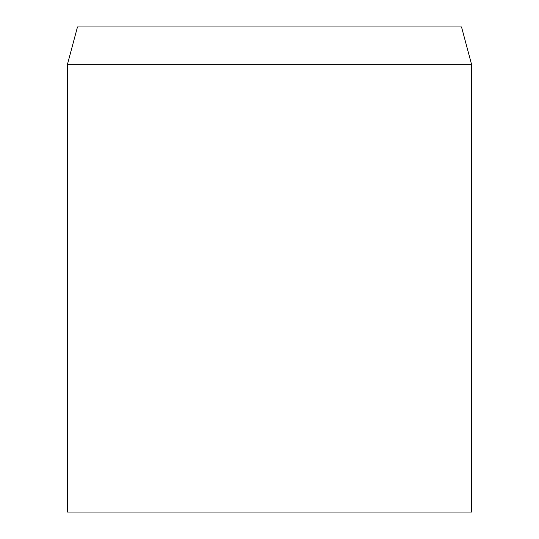 <?xml version="1.0" encoding="UTF-8"?>
<svg xmlns="http://www.w3.org/2000/svg" width="539" height="539" viewBox="0 0 539 539"><rect width="100%" height="100%" fill="white"/><g stroke="black" fill="none" stroke-linecap="round" stroke-linejoin="round"><path stroke-width="0.81" d="M269.5 64.667L67.375 64.667L67.375 512.05L471.625 512.05L471.625 64.667L269.5 64.667M471.625 64.667L461.519 26.95L77.481 26.95L67.375 64.667"/></g></svg>
